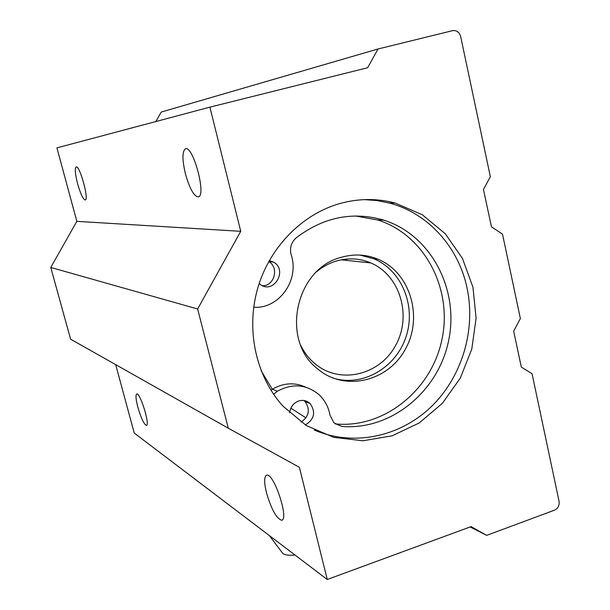 <?xml version="1.0" encoding="UTF-8"?>
<svg xmlns="http://www.w3.org/2000/svg" width="610" height="610" viewBox="0 0 610 610"><rect width="100%" height="100%" fill="white"/><g stroke="black" fill="none" stroke-linecap="round" stroke-linejoin="round"><path stroke-width="0.91" d="M294.988 555.024C289.132 555.596 285.091 555.092 282.865 553.514L281.858 552.18M341.402 257.275C295.392 268.392 280.173 340.327 317.589 368.844C344.642 392.024 388.151 381.593 405.452 349.057C423.416 316.933 410.233 272.411 378.009 259.212C366.198 254.378 353.998 253.737 341.402 257.275M346.983 260.44L346.457 259.075M333.258 378.154C362.424 387.137 395.615 368.051 405.863 337.269C416.478 306.624 402.082 270.474 373.861 258.808L360.045 255.087M300.814 345.481C304.367 352.763 309.156 358.901 315.172 363.888C340.106 384.78 379.809 375.127 395.654 345.39C412.101 316.01 400.19 275.316 370.842 262.94C359.801 258.304 348.379 257.641 336.575 260.958C329.392 263.093 322.804 266.631 316.826 271.587M355.325 215.97L377.758 220.004L383.82 220.157C352.893 211.167 323.719 217.023 296.308 237.725C291.161 242.353 289.46 248.095 291.199 254.95C299.396 278.762 280.791 307.021 256.467 307.348L253.745 307.021M273.638 394.327L277.344 391.224C292.587 383.08 306.533 384.277 319.167 394.815C324.909 400.282 328.515 407.061 329.995 415.166L333.96 422.844L341.745 426.413C390.85 430.683 438.338 391.628 448.632 340.571C459.437 289.62 431.087 235.018 383.82 220.157M271 390.316L272.395 389.157L277.344 391.224M272.395 389.157C283.52 382.828 294.615 382.157 305.663 387.144M377.758 220.004C424.583 234.705 452.712 288.721 442.029 339.122C431.857 389.637 384.818 428.25 336.179 423.996L335.142 423.866M303.841 400.488L304.909 401.418C310.482 409.356 309.201 416.256 301.081 422.135M268.72 261.576C279.266 267.294 274.523 285.991 262.597 285.754M289.674 412.924C290.368 407.022 293.395 403.035 298.74 400.968C303.101 399.718 306.914 400.595 310.177 403.607C315.957 412.177 314.348 419.299 305.358 424.972M269.262 260.607L273.615 262.163C288.172 270.215 273.562 294.66 260.264 284.451L259.159 283.558M364.437 199.623L377.087 200.568L389.462 203.069C428.121 213.18 458.407 247.111 466.986 287.668C476.196 330.284 461.778 377.659 430.538 407.411C399.26 437.073 353.015 446.741 314.318 430.012M340.067 203.481C358.68 198.402 377.018 198.258 395.089 203.031L422.288 214.735L445.231 233.699L462.471 258.457L472.956 287.264L476.105 318.153L471.782 349.103L460.306 378.116L442.403 403.301L419.177 422.997L392.116 435.814L362.958 440.771L333.678 437.347L306.342 425.582L282.964 406.138C256.169 376.561 245.838 330.597 257.458 289.14C269.155 247.698 301.874 214.186 340.067 203.481M460.68 36.569C459.452 32.368 456.89 30.37 453.001 30.561L378.032 48.983L367.67 67.725L209.909 107.147L240.752 231.312L197.625 308.98L228.308 428.212L299.373 467.291L327.25 579.5L471.095 526.613L486.681 535.359L554.429 510.204C558.013 508.45 559.561 505.507 559.08 501.374L532.057 373.739L521.314 367.052L513.658 331.123L520.376 318.565L502.51 234.141L491.439 226.813L483.471 189.428L490.356 176.725L460.68 36.569M155.878 121.527L161.223 112.065L378.032 48.983M240.752 231.312L76.845 221.354L56.928 147.879L209.909 107.147M185.364 173.568C189.649 188.711 193.988 196.481 198.372 196.885C206.653 195.604 192.874 144.646 185.349 148.87C182.161 151.516 182.169 159.744 185.364 173.568M77.622 183.793C80.604 194.102 83.166 199.493 85.293 199.973C89.251 199.554 79.559 164.654 76.105 166.949C74.679 168.528 75.182 174.147 77.622 183.793M76.845 221.354L50.76 267.454L197.625 308.98M50.76 267.454L70.6 339.183L228.308 428.212M137.852 407.244C141.101 418.254 143.952 424.308 146.415 425.391C150.334 425.467 140.132 392.306 136.747 393.991C135.466 394.929 135.832 399.344 137.852 407.244M266.456 492.659C271.298 509.137 276.307 518.325 281.507 520.223C289.59 520.383 273.867 472.605 266.7 475.167C264.054 476.364 263.977 482.197 266.456 492.659M115.686 364.635L134.23 433.047L327.25 579.5M470.096 526.979L486.681 535.359M261.149 370.75L272.289 389.241M290.856 408.174L305.991 417.88M336.179 423.996L341.745 426.413M282.865 553.514L269.284 535.519M373.861 258.808L378.009 259.212M341.204 259.829L370.842 262.94M268.736 261.545L273.615 262.163M304.909 401.418L310.177 403.607M395.089 203.031L389.462 203.069M282.064 520.033L281.507 520.223"/></g></svg>
